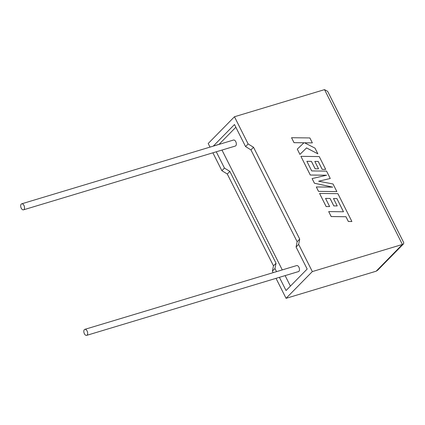 <?xml version="1.0" encoding="UTF-8"?>
<svg xmlns="http://www.w3.org/2000/svg" width="425" height="425" viewBox="0 0 425 425"><rect width="100%" height="100%" fill="white"/><g stroke="black" fill="none" stroke-linecap="round" stroke-linejoin="round"><path stroke-width="0.64" d="M87.098 330.979A3.14 1.774 73.2 0 1 86.647 335.368A3.14 1.774 73.2 0 1 84.389 333.737A3.14 1.774 73.2 0 1 84.841 329.354A3.14 1.774 73.2 0 1 87.098 330.979M86.647 335.368L298.467 271.591A3.14 1.774 -106.8 0 0 298.913 267.208A3.14 1.774 -106.8 0 0 296.655 265.577L84.841 329.354M21.25 208.197A3.14 1.774 -106.8 0 0 23.508 209.828A3.14 1.774 -106.8 0 0 23.959 205.44A3.14 1.774 -106.8 0 0 21.702 203.814A3.14 1.774 -106.8 0 0 21.25 208.197M23.508 209.828L235.322 146.051A3.14 1.774 -106.8 0 0 235.774 141.668A3.14 1.774 -106.8 0 0 233.516 140.038L21.702 203.814M212.888 152.809L221.882 170.696L227.285 174.022L273.472 265.853L272.393 271.129L274.964 268.51L276.537 271.633M272.393 271.129L273.163 272.653M276.027 278.348L286.073 298.329L376.146 271.208L402.395 244.465L403.569 243.838L403.75 242.675L327.632 91.332L324.525 89.632L234.457 116.753L248.136 143.953L253.534 147.278L299.721 239.11L298.647 244.386L312.327 271.586L286.073 298.329M279.4 277.334L286.046 290.546L307.163 269.041L296.076 247.005L298.647 244.386M312.327 271.586L402.395 244.465L324.525 89.632M234.457 116.753L208.202 143.496L210.024 147.114M235.848 127.245L219.093 144.314L213.366 146.035L234.483 124.53L245.565 146.572L250.962 149.898L297.149 241.729L296.076 247.005M216.261 151.794L224.453 168.077L229.851 171.403L276.038 263.234L274.964 268.51M221.988 150.067L282.264 269.912M285.127 275.607L290.408 286.11M221.882 170.696L224.453 168.077M245.565 146.572L248.136 143.953M227.285 174.022L229.851 171.403M273.472 265.853L276.038 263.234M250.962 149.898L253.534 147.278M297.149 241.729L299.721 239.11M403.569 243.838L377.66 270.231L376.146 271.208M291.545 137.716L294.026 142.651L303.971 142.763L297.288 149.127L299.938 154.403L306.563 147.916L317.863 153.834L314.994 148.128L304.544 142.789L312.354 142.88L309.868 137.939L291.545 137.716L294.004 142.673L303.949 142.784M297.288 149.127L299.917 154.424L306.542 147.937L317.863 153.834M304.587 142.811L312.354 142.88M330.267 178.495L326.554 171.11L311.716 170.93L306.882 161.314L311.429 161.362L315.169 168.805L318.559 168.837L314.813 161.394L318.229 161.447L322.203 169.347L325.683 169.378L319.239 156.57L300.911 156.342L310.308 175.02L326.618 175.217L312.104 178.59L314.431 183.212L332.695 187.143L316.306 186.947L318.522 191.356L336.85 191.579L333.025 183.972L318.633 181.231L330.267 178.495L318.67 181.236M336.85 191.579L318.5 191.377L316.306 186.947M306.892 161.335L311.408 161.383L315.153 168.826L318.559 168.837M314.824 161.415L318.208 161.468L322.182 169.368L325.683 169.378M300.911 156.342L310.287 175.042L326.533 175.238M312.104 178.59L314.41 183.233L332.568 187.143M336.887 198.544L343.49 211.778L328.706 211.597L331.192 216.538L345.977 216.718L348.362 221.468L351.9 221.51L337.902 193.667L319.573 193.444L326.161 206.545L329.646 206.577L325.539 198.411L330.087 198.459L333.832 205.902L337.216 205.934L333.471 198.491L336.887 198.544L343.458 211.778M328.706 211.597L331.171 216.559L345.955 216.739L348.341 221.489L351.9 221.51M319.573 193.444L326.145 206.566L329.646 206.577M325.55 198.433L330.066 198.48L333.811 205.923L337.216 205.934M333.482 198.518L336.866 198.565"/></g></svg>
